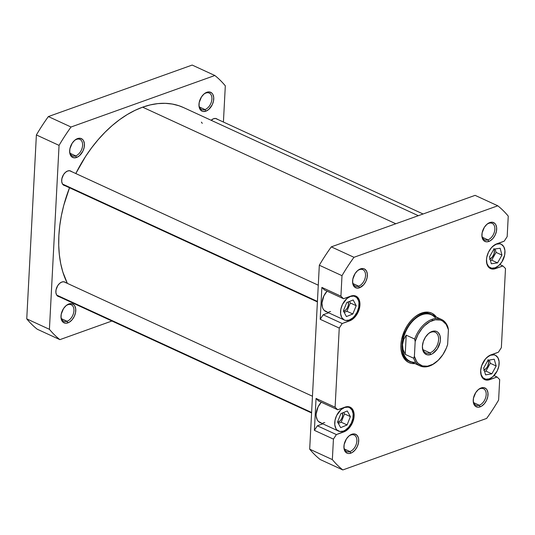 <?xml version="1.0" encoding="UTF-8"?>
<svg xmlns="http://www.w3.org/2000/svg" width="535" height="535" viewBox="0 0 535 535"><rect width="100%" height="100%" fill="white"/><g stroke="black" fill="none" stroke-linecap="round" stroke-linejoin="round"><path stroke-width="0.8" d="M211.158 120.288A7.905 5.042 -65.3 0 1 211.312 120.141A7.905 5.042 -65.3 0 1 213.625 118.71L211.158 120.288M205.881 93.037A9.068 5.785 114.7 0 0 203.521 94.434A9.068 5.785 -65.3 0 1 205.881 93.037A9.068 5.785 -65.3 0 1 209.245 93.07A9.068 5.785 -65.3 0 1 211.546 101.362A9.068 5.785 -65.3 0 1 205.019 109.575L205.861 111.18A10.366 6.607 -65.3 0 1 198.953 104.726A10.366 6.607 -65.3 0 1 203.822 94.153A10.366 6.607 -65.3 0 1 206.851 92.274L203.989 94.006L201.481 96.915L199.207 102.479L199.013 106.164L199.936 109.18L201.842 111.053L203.073 111.467L205.861 111.18L208.73 109.448L212.228 104.773L213.505 100.975L213.699 97.29L212.776 94.274L211.934 93.17L209.64 91.98L206.851 92.274A10.366 6.607 -65.3 0 1 213.746 99.082A10.366 6.607 -65.3 0 1 205.861 111.18L205.019 109.575A9.068 5.785 -65.3 0 1 201.655 109.548A9.068 5.785 -65.3 0 1 198.973 104.312A9.068 5.785 114.7 0 0 205.019 109.575L199.448 107.013L205.019 109.575A9.068 5.785 114.7 0 0 211.913 98.995A9.068 5.785 114.7 0 0 205.881 93.037M67.905 304.736A9.068 5.785 114.7 0 0 65.544 306.127A9.068 5.785 -65.3 0 1 67.905 304.736A9.068 5.785 -65.3 0 1 71.269 304.769A9.068 5.785 -65.3 0 1 73.569 313.062A9.068 5.785 -65.3 0 1 67.042 321.274L67.885 322.873A10.366 6.607 -65.3 0 1 60.977 316.426A10.366 6.607 -65.3 0 1 65.845 305.846A10.366 6.607 -65.3 0 1 68.875 303.974L66.012 305.706L63.504 308.615L61.231 314.179L61.037 317.864L61.96 320.873L62.802 321.976L65.096 323.167L66.454 323.207L69.336 322.177L72.071 319.81L74.251 316.473L75.529 312.674L75.723 308.983L74.8 305.973L73.957 304.87L71.663 303.679L68.875 303.974A10.366 6.607 -65.3 0 1 75.769 310.775A10.366 6.607 -65.3 0 1 67.885 322.873L67.042 321.274A9.068 5.785 -65.3 0 1 63.678 321.247A9.068 5.785 -65.3 0 1 60.997 316.011A9.068 5.785 114.7 0 0 67.042 321.274L61.471 318.713L67.042 321.274A9.068 5.785 114.7 0 0 73.937 310.688A9.068 5.785 114.7 0 0 67.905 304.736M59.064 296.671A7.905 5.042 -65.3 0 1 55.847 291.515A7.905 5.042 -65.3 0 1 59.559 283.456A7.905 5.042 -65.3 0 1 61.866 282.025L59.686 283.343L57.773 285.563L56.041 289.803L55.894 292.618L56.596 294.912L59.064 296.671M64.882 185.632A7.905 5.042 -65.3 0 1 61.665 180.476A7.905 5.042 -65.3 0 1 65.377 172.41A7.905 5.042 -65.3 0 1 67.691 170.979L65.504 172.303L63.591 174.517L61.859 178.764L61.712 181.572L62.414 183.873L64.882 185.632M76.572 139.354A9.068 5.785 114.7 0 0 74.211 140.745A9.068 5.785 -65.3 0 1 76.572 139.354A9.068 5.785 -65.3 0 1 79.936 139.381A9.068 5.785 -65.3 0 1 82.236 147.68A9.068 5.785 -65.3 0 1 75.709 155.892L76.552 157.491A10.366 6.607 -65.3 0 1 69.644 151.037A10.366 6.607 -65.3 0 1 74.512 140.464A10.366 6.607 -65.3 0 1 77.542 138.592L74.679 140.324L72.171 143.233L69.898 148.79L69.704 152.482L70.627 155.491L71.469 156.594L73.763 157.785L76.552 157.491L79.421 155.759L82.918 151.091L84.196 147.292L84.39 143.601L83.467 140.591L82.624 139.488L80.33 138.297L77.542 138.592A10.366 6.607 -65.3 0 1 84.436 145.393A10.366 6.607 -65.3 0 1 76.552 157.491L75.709 155.892A9.068 5.785 -65.3 0 1 72.345 155.866A9.068 5.785 -65.3 0 1 69.664 150.629A9.068 5.785 114.7 0 0 75.709 155.892L70.138 153.331L75.709 155.892A9.068 5.785 114.7 0 0 82.604 145.306A9.068 5.785 114.7 0 0 76.572 139.354M192.179 65.063L48.364 116.57A154.207 98.313 114.7 0 0 36.387 134.94L26.75 318.873A154.207 98.313 114.7 0 0 37.216 329.206L59.887 339.645A154.207 98.313 -65.3 0 1 49.421 329.319L59.057 145.38A154.207 98.313 -65.3 0 1 71.035 127.016L214.849 75.502A154.207 98.313 -65.3 0 1 225.315 85.834L223.416 122.04L225.315 85.834A154.207 98.313 -65.3 0 0 214.849 75.502L71.035 127.016L48.364 116.57L192.179 65.063L214.849 75.502L192.179 65.063M111.915 321.013L59.887 339.645L37.216 329.206A154.207 98.313 114.7 0 1 26.75 318.873L49.421 329.319L59.057 145.38L36.387 134.94L26.75 318.873L49.421 329.319A154.207 98.313 -65.3 0 0 59.887 339.645L111.915 321.013M71.563 171.668L69.817 170.759L67.691 170.979A7.905 5.042 -65.3 0 1 71.389 171.508M65.745 282.707L63.999 281.798L61.866 282.025A7.905 5.042 -65.3 0 1 65.571 282.547M217.498 119.399L215.752 118.489L213.625 118.71A7.905 5.042 -65.3 0 1 217.324 119.238M59.057 145.38A154.207 98.313 -65.3 0 1 71.035 127.016L48.364 116.57A154.207 98.313 114.7 0 0 36.387 134.94L59.057 145.38M183.505 107.555L179.018 105.763L172.277 104.044L165.195 103.322L157.845 103.609L150.302 104.893L142.631 107.167L395.813 223.757L142.631 107.167L134.907 110.404L127.216 114.577L119.613 119.653L112.183 125.571L105 132.279L98.126 139.709L91.632 147.794L85.573 156.454L75.809 173.541A110.15 70.225 114.7 0 1 142.631 107.167A110.15 70.225 114.7 0 1 183.445 107.522L418.33 215.692M202.284 123.338L201.394 122.14M69.523 187.765L63.765 205.333L61.391 215.565L59.753 225.716L58.857 235.694L58.723 245.398L59.338 254.74L60.709 263.635L62.822 271.981L67.35 283.369A110.15 70.225 114.7 0 1 69.523 187.765M350.157 296.337L350.412 296.457A12.96 8.259 -65.3 0 1 355.213 296.497A12.96 8.259 -65.3 0 1 358.497 308.347A12.96 8.259 -65.3 0 1 349.174 320.084L352.752 317.917L354.411 316.252L357.126 312.086L358.731 307.331L358.972 302.723L358.564 300.69L356.758 297.58L353.896 296.089L350.412 296.457L346.827 298.624L342.454 304.455L340.855 309.21L340.614 313.818L341.765 317.583L344.145 319.93L345.684 320.452L349.174 320.084A12.96 8.259 -65.3 0 1 344.373 320.044A12.96 8.259 -65.3 0 1 341.083 308.193A12.96 8.259 -65.3 0 1 350.412 296.457L350.157 296.337M344.339 407.382L344.593 407.496A12.96 8.259 -65.3 0 1 349.395 407.543A12.96 8.259 -65.3 0 1 352.679 419.386A12.96 8.259 -65.3 0 1 343.35 431.123L345.169 430.254L348.586 427.298L351.308 423.125L352.913 418.37L353.154 413.762L351.997 409.997L349.616 407.65L348.078 407.135L344.593 407.496L341.009 409.663L336.635 415.501L335.03 420.249L334.79 424.864L335.947 428.629L337.003 430.006L339.865 431.491L343.35 431.123A12.96 8.259 -65.3 0 1 338.548 431.083A12.96 8.259 -65.3 0 1 335.264 419.233A12.96 8.259 -65.3 0 1 344.593 407.496L344.339 407.382M490.307 355.133L490.528 355.227A12.96 8.259 -65.3 0 1 495.33 355.273A12.96 8.259 -65.3 0 1 498.613 367.117A12.96 8.259 -65.3 0 1 489.291 378.854L492.869 376.693L497.242 370.855L498.847 366.101L499.088 361.493L497.931 357.728L495.55 355.38L494.012 354.865L490.528 355.227L486.883 357.447A12.96 8.259 -65.3 0 1 490.528 355.227L490.307 355.133M496.132 244.087L496.346 244.187A12.96 8.259 -65.3 0 1 501.148 244.227A12.96 8.259 -65.3 0 1 504.431 256.078A12.96 8.259 -65.3 0 1 495.109 267.814L498.687 265.648L501.817 262.016L504.665 255.061L504.906 250.454L503.749 246.688L501.375 244.341L499.83 243.82L496.346 244.187L492.708 246.401A12.96 8.259 -65.3 0 1 496.346 244.187L496.132 244.087M488.816 223.329A9.068 5.785 114.7 0 0 486.455 224.72A9.068 5.785 -65.3 0 1 488.816 223.329A9.068 5.785 -65.3 0 1 492.18 223.362A9.068 5.785 -65.3 0 1 494.48 231.655A9.068 5.785 -65.3 0 1 487.953 239.867L488.796 241.466A10.366 6.607 -65.3 0 1 481.888 235.019A10.366 6.607 -65.3 0 1 486.756 224.439A10.366 6.607 -65.3 0 1 489.786 222.567L486.924 224.299L484.416 227.208L482.142 232.772L481.948 236.457L482.871 239.466L483.714 240.569L486.007 241.76L487.365 241.8L490.247 240.77L492.982 238.403L495.163 235.066L496.44 231.267L496.634 227.576L495.711 224.566L494.868 223.463L492.574 222.272L489.786 222.567A10.366 6.607 -65.3 0 1 496.681 229.368A10.366 6.607 -65.3 0 1 488.796 241.466L487.953 239.867A9.068 5.785 -65.3 0 1 484.59 239.84A9.068 5.785 -65.3 0 1 481.908 234.604A9.068 5.785 114.7 0 0 487.953 239.867L482.383 237.306L487.953 239.867A9.068 5.785 114.7 0 0 494.848 229.281A9.068 5.785 114.7 0 0 488.816 223.329M480.149 388.711A9.068 5.785 114.7 0 0 477.788 390.102A9.068 5.785 -65.3 0 1 480.149 388.711A9.068 5.785 -65.3 0 1 483.513 388.744A9.068 5.785 -65.3 0 1 485.813 397.037A9.068 5.785 -65.3 0 1 479.286 405.249L480.129 406.847A10.366 6.607 -65.3 0 1 473.221 400.401A10.366 6.607 -65.3 0 1 478.089 389.821A10.366 6.607 -65.3 0 1 481.119 387.949L478.257 389.681L475.749 392.59L473.475 398.154L473.281 401.838L474.204 404.848L475.047 405.951L477.34 407.142L478.698 407.182L481.58 406.152L484.315 403.785L486.496 400.447L487.773 396.649L487.967 392.957L487.044 389.948L486.201 388.845L483.907 387.654L481.119 387.949A10.366 6.607 -65.3 0 1 488.014 394.75A10.366 6.607 -65.3 0 1 480.129 406.847L479.286 405.249A9.068 5.785 -65.3 0 1 475.923 405.222A9.068 5.785 -65.3 0 1 473.241 399.986A9.068 5.785 114.7 0 0 479.286 405.249L473.716 402.688L479.286 405.249A9.068 5.785 114.7 0 0 486.181 394.663A9.068 5.785 114.7 0 0 480.149 388.711M350.84 435.029A9.068 5.785 114.7 0 0 348.479 436.42A9.068 5.785 -65.3 0 1 350.84 435.029A9.068 5.785 -65.3 0 1 354.203 435.055A9.068 5.785 -65.3 0 1 356.504 443.348A9.068 5.785 -65.3 0 1 349.977 451.567L350.82 453.165A10.366 6.607 -65.3 0 1 343.911 446.712A10.366 6.607 -65.3 0 1 348.78 436.139A10.366 6.607 -65.3 0 1 351.809 434.266L348.94 435.998L346.439 438.901L344.165 444.465L343.972 448.156L344.894 451.165L346.794 453.045L348.031 453.459L349.388 453.499L352.271 452.47L355.006 450.102L357.179 446.765L358.463 442.96L358.657 439.275L358.33 437.65L356.892 435.162L354.598 433.972L351.809 434.266A10.366 6.607 -65.3 0 1 358.704 441.067A10.366 6.607 -65.3 0 1 350.82 453.165L349.977 451.567A9.068 5.785 -65.3 0 1 346.613 451.533A9.068 5.785 -65.3 0 1 343.925 446.304A9.068 5.785 114.7 0 0 349.977 451.567L344.406 448.999L349.977 451.567A9.068 5.785 114.7 0 0 356.872 440.98A9.068 5.785 114.7 0 0 350.84 435.029M359.507 269.647A9.068 5.785 114.7 0 0 357.146 271.038A9.068 5.785 -65.3 0 1 359.507 269.647A9.068 5.785 -65.3 0 1 362.87 269.673A9.068 5.785 -65.3 0 1 365.171 277.966A9.068 5.785 -65.3 0 1 358.644 286.185L359.487 287.783A10.366 6.607 -65.3 0 1 352.578 281.33A10.366 6.607 -65.3 0 1 357.447 270.757A10.366 6.607 -65.3 0 1 360.476 268.884L357.614 270.616L355.106 273.519L352.832 279.083L352.639 282.768L353.561 285.784L354.404 286.887L356.698 288.077L359.487 287.783L363.673 284.72L365.853 281.383L367.13 277.578L367.324 273.893L366.401 270.877L364.495 269.005L363.265 268.59L360.476 268.884A10.366 6.607 -65.3 0 1 367.371 275.685A10.366 6.607 -65.3 0 1 359.487 287.783L358.644 286.185A9.068 5.785 -65.3 0 1 355.28 286.151A9.068 5.785 -65.3 0 1 352.598 280.915A9.068 5.785 114.7 0 0 358.644 286.185L353.073 283.617L358.644 286.185A9.068 5.785 114.7 0 0 365.539 275.599A9.068 5.785 114.7 0 0 359.507 269.647M414.953 363.579A27.211 17.347 -65.3 0 1 400.869 345.737A27.211 17.347 -65.3 0 1 413.655 317.984A27.211 17.347 -65.3 0 1 421.6 313.055L420.637 313.824A25.921 16.525 114.7 0 0 413.354 318.251A25.921 16.525 -65.3 0 1 420.637 313.824A25.921 16.525 -65.3 0 1 430.234 313.905M408.553 360.991A25.921 16.525 -65.3 0 1 400.882 345.336A25.921 16.525 114.7 0 0 409.128 361.232M348.325 301.921A6.48 4.133 -65.3 0 1 343.684 311.423M342.514 412.987A6.48 4.133 -65.3 0 1 337.819 422.483M488.281 360.209A6.48 4.133 -65.3 0 1 484.195 370.026M494.072 249.103A6.48 4.133 -65.3 0 1 490.04 258.973M324.464 289.95L321.876 287.402L320.204 319.295L323.16 314.761L328.644 312.794L323.16 314.761L320.204 319.295L321.876 287.402L340.922 296.169L341.992 275.672A154.207 98.313 -65.3 0 1 353.969 257.302L497.784 205.794A154.207 98.313 -65.3 0 1 508.25 216.127L507.173 236.624L504.217 241.158L494.928 244.722L491.331 247.825L488.475 252.206L486.796 257.195L486.482 259.682L486.97 264.163L487.753 265.989L490.254 268.45L493.651 269.051L502.92 265.969L505.501 268.516L501.355 347.663L498.399 352.204L489.104 355.762L485.512 358.871L481.647 365.713L480.664 370.728L481.152 375.209L481.935 377.028L484.429 379.496L487.833 380.097L497.102 377.008L499.683 379.562L498.613 400.06A154.207 98.313 -65.3 0 1 486.636 418.43L342.821 469.937A154.207 98.313 -65.3 0 1 332.355 459.605L333.432 439.108L336.388 434.574L345.677 431.009L349.275 427.906L352.13 423.526L353.809 418.537L354.123 416.049L353.635 411.562L351.742 408.292L350.351 407.275L346.954 406.68L337.685 409.763L335.104 407.215L339.25 328.062L342.206 323.528L351.502 319.963L355.093 316.86L358.958 310.019L359.941 305.003L359.453 300.523L358.671 298.697L356.176 296.236L352.772 295.634L343.503 298.724L340.922 296.169L341.992 275.672L319.321 265.233L309.685 449.166A154.207 98.313 114.7 0 0 320.151 459.498L342.821 469.937L486.636 418.43A154.207 98.313 -65.3 0 0 498.613 400.06L499.683 379.562L497.102 377.008L489.712 379.656A13.609 8.674 -65.3 0 1 484.67 379.609A13.609 8.674 -65.3 0 1 481.219 367.17A13.609 8.674 -65.3 0 1 491.01 354.845L498.399 352.204L501.355 347.663L505.501 268.516L502.92 265.969L495.53 268.61A13.609 8.674 -65.3 0 1 490.488 268.57A13.609 8.674 -65.3 0 1 487.037 256.131A13.609 8.674 -65.3 0 1 496.828 243.806L504.217 241.158L507.173 236.624L508.25 216.127A154.207 98.313 -65.3 0 0 497.784 205.794L475.113 195.355L331.299 246.862A154.207 98.313 114.7 0 0 319.321 265.233L309.685 449.166L332.355 459.605L333.432 439.108L314.386 430.341L317.342 425.8L322.819 423.84L317.342 425.8L314.386 430.341L316.058 398.441L314.386 430.341L333.432 439.108L336.388 434.574L317.342 425.8L336.388 434.574L343.778 431.926L342.56 431.364L343.778 431.926A13.609 8.674 -65.3 0 0 353.568 419.601A13.609 8.674 -65.3 0 0 350.117 407.162A13.609 8.674 -65.3 0 0 345.075 407.115L337.685 409.763L335.104 407.215L339.25 328.062L320.204 319.295L339.25 328.062L342.206 323.528L323.16 314.761L342.206 323.528L349.596 320.88L348.379 320.325L349.596 320.88A13.609 8.674 -65.3 0 0 359.386 308.561A13.609 8.674 -65.3 0 0 355.935 296.123A13.609 8.674 -65.3 0 0 350.893 296.076L343.503 298.724L340.922 296.169L321.876 287.402L324.464 289.95L343.503 298.724L324.464 289.95M330.583 311.524L328.791 311.938M327.092 311.892L324.23 310.4L323.18 309.023L322.431 307.284L321.963 303.017L323.862 295.895L327.092 291.16A12.96 8.259 114.7 0 0 325.782 311.477L344.373 320.044M318.639 400.996L316.058 398.441L335.104 407.215L316.058 398.441L318.639 400.996L337.685 409.763L318.639 400.996M324.765 422.563L322.973 422.984M321.274 422.931L318.412 421.446L317.355 420.062L316.198 416.304L316.145 414.057L318.044 406.941L321.274 402.206A12.96 8.259 114.7 0 0 319.963 422.523L338.548 431.083M430.795 314.185A25.921 16.525 114.7 0 0 420.637 313.824L421.6 313.055A27.211 17.347 -65.3 0 1 436.366 317.081L432.16 313.376L428.93 312.286L425.358 312.179L421.6 313.055L417.795 314.888L414.083 317.603L410.606 321.1L407.51 325.233L404.895 329.861L401.531 339.839L400.909 344.814L401.023 349.515L401.885 353.775L403.45 357.427L405.67 360.316L408.446 362.349L411.676 363.446L415.24 363.553M475.113 195.355L331.299 246.862L353.969 257.302L497.784 205.794L475.113 195.355M353.969 257.302L331.299 246.862A154.207 98.313 114.7 0 0 319.321 265.233L341.992 275.672A154.207 98.313 -65.3 0 1 353.969 257.302M309.685 449.166A154.207 98.313 114.7 0 0 320.151 459.498L342.821 469.937A154.207 98.313 -65.3 0 1 332.355 459.605L309.685 449.166M488.495 379.094L489.712 379.656L488.495 379.094M494.019 375.59L497.102 377.008L494.019 375.59M494.313 268.055L495.53 268.61L494.313 268.055M499.837 264.544L502.92 265.969L499.837 264.544M486.489 259.308L486.957 263.574L488.756 266.691L491.618 268.182L495.109 267.814A12.96 8.259 -65.3 0 1 490.307 267.774A12.96 8.259 -65.3 0 1 486.469 259.943M497.55 262.872L491.317 263.768L489.492 256.894L493.899 249.129L500.138 248.233L501.964 255.108L497.55 262.872L491.317 263.768L489.492 256.894L493.899 249.129L500.138 248.233L501.964 255.108L496.072 252.393L495.156 248.949L496.072 252.393L501.964 255.108L497.55 262.872L491.658 260.157L497.55 262.872M480.671 370.354L481.139 374.62L482.938 377.737L485.8 379.221L489.291 378.854A12.96 8.259 -65.3 0 1 484.489 378.813A12.96 8.259 -65.3 0 1 480.651 370.989M491.839 373.831L485.579 374.868L483.647 368.08L487.973 360.256L494.233 359.219L496.172 366L491.839 373.831L485.579 374.868L483.647 368.08L487.973 360.256L494.233 359.219L496.172 366L490.274 363.292L489.344 360.028L490.274 363.292L496.172 366L491.839 373.831L485.947 371.116L491.839 373.831M347.088 424.937L340.675 427.646L337.558 422.021L340.855 413.689L347.268 410.98L350.385 416.604L347.088 424.937L340.675 427.646L337.558 422.021L340.855 413.689L347.268 410.98L350.385 416.604L344.486 413.889L343.711 412.485L344.486 413.889L350.385 416.604L347.088 424.937L341.196 422.222L347.088 424.937M352.826 313.991L346.412 316.573L343.383 310.855L346.76 302.549L353.167 299.968L356.203 305.686L352.826 313.991L346.412 316.573L343.383 310.855L346.76 302.549L353.167 299.968L356.203 305.686L350.305 302.971L349.495 301.446L350.305 302.971L356.203 305.686L352.826 313.991L346.927 311.276L352.826 313.991M490.408 260.338L491.658 260.157L496.072 252.393L491.658 260.157L490.408 260.338M493.845 248.628L494.42 250.514L493.979 254.018L492.14 257.275L489.525 259.194M484.576 371.343L485.947 371.116L490.274 363.292L485.947 371.116L484.576 371.343M488.027 359.674L488.629 362.677L487.679 366.234L486.322 368.321L483.7 370.233M338.341 423.426L341.196 422.222L344.486 413.889L341.196 422.222L338.341 423.426M342.46 412.813L342.547 416.13L341.745 418.504L340.387 420.59L337.766 422.503M344.192 312.38L346.927 311.276L350.305 302.971L346.927 311.276L344.192 312.38M348.285 301.767L348.365 305.084L347.563 307.464L346.205 309.551L343.584 311.464M415.688 362.262A25.593 16.317 -65.3 0 1 402.514 344.607L403.584 339.738L406.219 335.157L405.216 354.364L403.069 349.556L402.514 344.607L403.584 339.738L406.219 335.157L414.652 339.043L415.173 341.571A24.684 15.736 -65.3 0 1 432.588 320.478L431.999 319.355A25.593 16.317 114.7 0 0 414.652 339.043L415.173 341.571L418.036 334.535L422.168 328.303L424.589 325.675L429.866 321.716L435.289 319.776L440.338 320.037L442.579 320.993L446.203 324.444L448.424 329.66L447.648 344.393L446.397 347.971L442.86 354.685L438.232 360.282L432.955 364.248L427.539 366.187L422.483 365.927L418.276 363.486L416.625 361.513L414.398 356.303L415.173 341.571L414.398 356.303L413.649 358.243L405.216 354.364L403.069 349.556L402.514 344.607A25.593 16.317 114.7 0 0 410.051 361.319L420.069 365.933A25.593 16.317 -65.3 0 1 413.649 358.243L405.216 354.364L406.219 335.157L414.652 339.043A25.593 16.317 -65.3 0 1 431.999 319.355A25.593 16.317 -65.3 0 1 441.482 319.442A25.593 16.317 -65.3 0 1 447.902 327.132A25.593 16.317 114.7 0 0 431.999 319.355L432.588 320.478A24.684 15.736 -65.3 0 1 448.424 329.66L447.902 327.132L448.424 329.66L447.648 344.393A24.684 15.736 -65.3 0 1 437.443 361.018A24.684 15.736 -65.3 0 1 414.398 356.303L413.649 358.243A25.593 16.317 114.7 0 0 429.552 366.02A25.593 16.317 -65.3 0 1 420.069 365.933M441.482 319.442L431.464 314.827A25.593 16.317 114.7 0 0 421.981 314.74A25.593 16.317 114.7 0 0 402.514 344.607A25.593 16.317 -65.3 0 1 421.981 314.74L420.637 313.824L421.767 314.346A25.921 16.525 -65.3 0 1 431.37 314.426A25.921 16.525 -65.3 0 1 433.597 315.81A25.921 16.525 114.7 0 0 421.767 314.346L421.981 314.74A25.593 16.317 -65.3 0 1 435.844 318.506M431.043 332.228A11.342 7.229 114.7 0 0 428.02 334.027A11.342 7.229 -65.3 0 1 431.043 332.228A11.342 7.229 -65.3 0 1 435.249 332.262A11.342 7.229 -65.3 0 1 438.125 342.627A11.342 7.229 -65.3 0 1 429.959 352.899L430.809 354.498A12.633 8.058 -65.3 0 1 422.389 346.633A12.633 8.058 -65.3 0 1 428.321 333.746A12.633 8.058 -65.3 0 1 432.012 331.466L428.522 333.572L425.472 337.117L423.325 341.551L422.403 346.205A11.342 7.229 114.7 0 0 429.959 352.899A11.342 7.229 -65.3 0 1 425.76 352.859A11.342 7.229 -65.3 0 1 422.403 346.225L422.857 350.371L423.586 352.063L424.616 353.408L427.405 354.859L430.809 354.498L432.574 353.648L437.349 348.847L440.124 342.066L440.419 339.758L439.964 335.592L438.205 332.556L436.914 331.613L435.416 331.105L432.012 331.466A12.633 8.058 -65.3 0 1 440.419 339.758A12.633 8.058 -65.3 0 1 430.809 354.498L429.959 352.899L423.004 349.696L429.959 352.899A11.342 7.229 114.7 0 0 438.586 339.671A11.342 7.229 114.7 0 0 431.043 332.228M421.767 314.346A25.921 16.525 114.7 0 0 402.674 339.758A25.921 16.525 114.7 0 0 412.191 362.309A25.921 16.525 -65.3 0 1 409.69 361.513A25.921 16.525 -65.3 0 1 403.116 337.819A25.921 16.525 -65.3 0 1 421.767 314.346M437.235 361.205A25.593 16.317 -65.3 0 1 429.552 366.02A25.593 16.317 114.7 0 0 437.028 361.386L437.443 361.018M311.604 412.472L56.703 295.086L311.604 412.472M317.429 301.426L62.521 184.047L317.429 301.426M353.26 295.601L355.213 296.497M347.442 406.647L349.395 407.543M492.922 354.163L495.33 355.273M498.74 243.124L501.148 244.227M488.355 266.871L490.287 267.761M482.537 377.917L484.469 378.807M311.584 412.96L57.412 295.915M312.46 396.241L63.919 281.791M317.402 301.914L63.23 184.869M318.278 285.195L69.737 170.745M423.085 213.987L215.672 118.476"/></g></svg>
